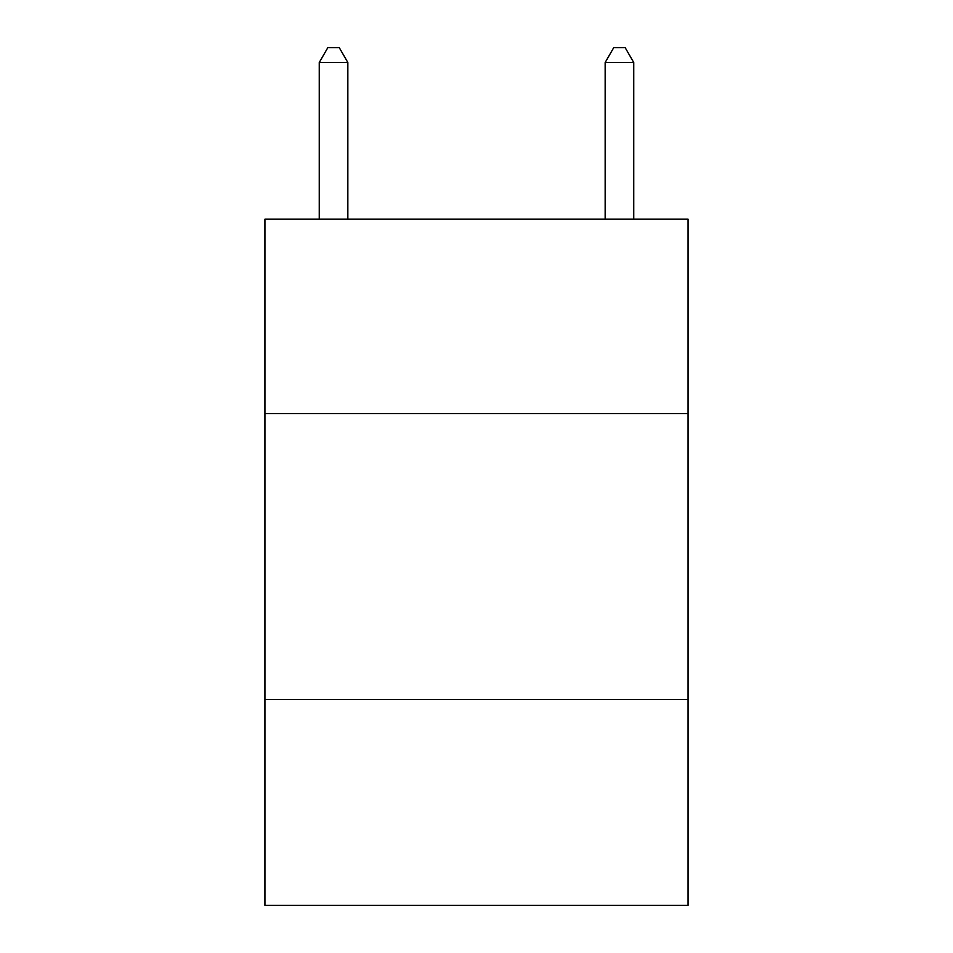 <?xml version="1.0" encoding="UTF-8"?>
<svg xmlns="http://www.w3.org/2000/svg" width="953" height="953" viewBox="0 0 953 953"><rect width="100%" height="100%" fill="white"/><g stroke="black" fill="none" stroke-linecap="round" stroke-linejoin="round"><path stroke-width="1.43" d="M688.066 413.602L688.066 219.19L264.934 219.19L264.934 413.602L688.066 413.602L688.066 905.35L264.934 905.35L264.934 413.602M688.066 699.502L264.934 699.502M347.845 219.19L347.845 62.517L319.255 62.517L319.255 219.19M319.255 62.517L327.832 47.65L339.268 47.65L347.845 62.517M633.745 219.19L633.745 62.517L605.155 62.517L605.155 219.19M605.155 62.517L613.732 47.65L625.168 47.65L633.745 62.517"/></g></svg>
